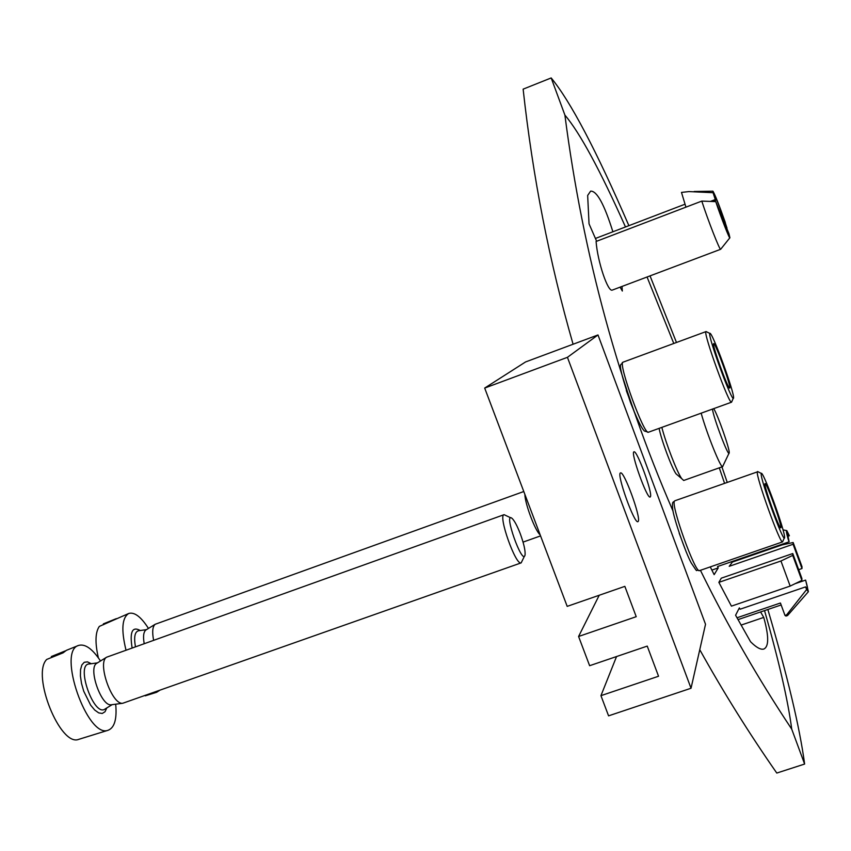 <?xml version="1.0" encoding="UTF-8"?>
<svg xmlns="http://www.w3.org/2000/svg" width="851" height="851" viewBox="0 0 851 851"><rect width="100%" height="100%" fill="white"/><g stroke="black" fill="none" stroke-linecap="round" stroke-linejoin="round"><path stroke-width="1.28" d="M573.085 344.24C549.427 261.98 532.779 176.944 523.131 89.153L551.182 77.941L564.894 115.066C583.02 255.013 619.06 386.992 673.003 511.004M699.767 649.707C723.414 692.182 749.082 733.307 776.782 773.059L804.62 764.049C799.717 727.328 787.462 675.8 767.847 609.486M751.316 555.533L751.125 554.937M727.19 482.272L721.914 466.901M676.46 342.453L650.036 275.873M628.889 225.664C596.413 150.616 570.51 101.375 551.182 77.941M795.111 583.69L805.61 580.105L808.397 591.7L806.599 589.573L786.611 614.89L784.994 615.443L780.431 603.008L736.998 617.783M806.599 589.573L805.61 586.882L740.083 609.22L739.359 607.891L735.594 615.241L750.571 641.76C756.305 647.483 760.709 649.909 763.773 649.058C768.974 646.717 768.974 636.176 763.741 617.411L741.072 625.102M711.861 570.096L718.223 567.894L717.542 566.543L789.111 541.81L788.122 539.109C786.42 532.939 785.984 530.099 786.792 530.588L789.377 535.768L787.686 536.364M760.592 611.943L763.741 617.411M718.223 567.894L714.159 574.648L710.266 566.904M622.007 286.436L622.336 291.031L620.102 287.149M596.647 241.248L589.041 223.845L587.658 195.464L590.626 191.135C596.87 190.762 604.284 204.314 612.89 231.78M700.426 570.308C727.499 625.4 757.933 678.353 791.728 729.147L804.62 764.049M701.788 201.091L596.083 241.471C597.572 261.831 608.082 292.904 612.454 290.031L720.669 249.279C719.946 250.843 707.915 220.186 701.788 201.091L715.755 201.634L728.935 233.631L729.903 237.737C729.977 240.386 720.85 217.101 715.755 201.634M791.728 729.147C788.037 700.756 778.973 661.238 764.538 610.603M748.401 556.543L748.21 555.948M724.531 483.208L719.276 467.837M673.769 343.442L647.058 277M625.485 226.962C600.093 170.083 579.893 132.788 564.894 115.066M718.872 582.361L721.286 578.169L792.77 553.544L801.887 578.435L801.876 580.403L792.707 555.384L780.952 561L718.872 582.361L731.424 606.135L790.164 586.084L780.952 561M793.089 544.257L729.211 566.319L732.434 562.054L781.995 544.927L793.153 542.512L801.993 566.681L801.982 568.542L793.089 544.257L793.153 542.512M689.012 191.581L681.481 192.4L685.938 207.144M688.757 191.581L713.053 192.698L712.936 191.188C714.968 194.517 719.042 204.825 725.158 222.111L726.733 228.281M713.053 192.698L715.574 200.411L714.063 194.443C714.521 193.454 723.35 216.473 727.009 228.174M729.818 237.844L720.669 249.279M715.574 200.411L712.681 201.517M710.404 201.421L715.234 199.581M805.61 580.105C807.344 586.158 807.971 589.339 807.482 589.626L805.61 586.882M808.259 591.849L787.558 615.539L786.611 614.89M786.016 616.06L784.994 615.443M790.164 586.084L801.876 580.403M792.707 555.384L792.77 553.544M789.111 541.81L787.366 532.737L789.377 535.768M798.504 569.734L801.982 568.542M713.723 408.64C717.904 415.15 729.871 449.254 729.211 452.806L729.169 453.072C728.679 457.87 713.489 417.969 712.447 409.097M722.882 466.327L722.637 466.646C720.893 468.603 706.702 433.382 701.16 413.171M722.637 466.646L683.704 480.475L681.694 478.634C677.077 472.22 666.056 443.85 661.833 427.383M677.811 475.337L676.077 473.869C671.801 468.05 661.291 439.924 659.089 428.372M713.574 343.698L713.606 343.655C714.936 341.219 732.285 389.279 729.626 388.035C727.924 388.96 711.883 344.655 713.574 343.698M764.921 483.836L765.006 483.613C766.357 481.326 783.367 529.162 780.707 527.801C779.069 528.62 763.943 486.506 764.921 483.836M567.192 606.369L484.687 388.067L567.436 357.324L691.033 688.246L608.571 715.851L600.944 695.661L658.546 676.247L647.239 646.1L589.626 665.705L578.584 636.484L636.218 616.688L624.847 586.36L567.192 606.369M567.436 357.324L597.998 334.954L525.578 361.941L484.687 388.067M638.261 521.344C641.122 517.525 624.006 470.656 620.57 472.943C616.028 472.858 634.272 524.152 637.91 521.674L638.261 521.344M650.409 496.75C652.919 493.527 636.942 449.785 634.006 451.849C630.08 451.721 647.058 499.239 650.143 497.016L650.409 496.75M597.998 334.954L705.522 624.272L691.033 688.246M616.549 656.547L600.944 695.661M599.21 595.264L578.584 636.484M65.197 650.941L51.337 656.536L51.698 657.429M100.503 660.993C92.376 648.728 85.047 643.547 78.505 645.452L66.389 650.334L63.102 652.834L46.709 659.44C31.157 674.747 60.261 747.146 78.728 739.359L96.046 733.998M78.505 645.452C56.921 651.249 87.323 738.625 108.056 730.286C114.513 727.796 117.055 719.095 115.693 704.181M97.025 663.142L96.652 663.365C87.876 668.067 101.205 706.33 111.087 704.788L111.768 704.702M510.791 517.833L504.09 514.674L106.641 657.195C96.993 662.344 111.853 704.979 122.704 703.277L521.163 562.873L524.471 556.128M504.09 514.674C497.803 515.227 515.759 565.947 521.163 562.873M520.248 533.673C517.28 526.024 514.61 520.972 512.228 518.525C502.547 509.93 522.812 567.149 525.078 554.82C525.407 550.459 523.801 543.417 520.248 533.673M116.332 618.634L103.343 623.879L103.652 624.655M148.457 628.421C141.043 616.826 134.479 611.837 128.767 613.465L99.333 626.4C95.248 632.336 94.929 642.824 98.376 657.855M128.767 613.465C121.98 617.666 121.065 629.889 126.001 650.121M153.957 692.437L156.595 692.299L159.488 690.48M145.276 695.831L156.595 692.299M146.127 629.868L145.829 630.048C143.521 631.985 142.979 636.505 144.181 643.601M523.79 491.516L155.18 624.272C152.552 626.527 152.021 631.846 153.606 640.229M524.865 494.378C524.993 503.856 535.322 531.184 540.172 534.854M634.506 412.607L626.293 390.481M622.879 362.271L622.272 362.579C621.943 367.132 614.933 355.58 630.517 402.523C640.484 427.766 643.186 429.585 644.377 431L648.43 432.223C644.324 435.797 618.156 364.207 622.879 362.271M733.583 397.534L731.552 402.193C729.243 405.14 703.011 332.89 705.936 331.624L623.06 362.164M709.808 333.401C711.713 330.22 735.073 394.024 733.53 398.162C732.232 403.193 707.649 336.102 709.808 333.401M686.374 552.363L679.172 533.12M674.418 501.218L673.173 502.058C672.396 502.505 672.237 504.909 672.705 509.27C673.705 518.216 685.257 552.022 691.225 562.926C699.416 575.106 694.576 568.638 699.458 570.638C695.501 573.914 670.939 505.834 674.418 501.218M699.522 570.617L782.558 541.896C780.314 544.597 755.582 475.932 757.337 471.89L674.811 500.792M761.198 473.677C762.049 467.688 785.111 530.662 784.611 537.587C784.377 545.47 760.113 479.283 761.198 473.677M91.27 663.716L87.483 661.865L84.249 662.291L81.856 664.961L80.537 669.673L80.419 676.024L81.515 683.438L83.738 691.235L90.663 705.181L94.727 710.053L98.705 712.893L102.237 713.468L105.013 711.755L106.8 707.936M97.439 662.886L89.429 663.961C75.09 663.663 93.94 717.808 105.109 708.968L112.183 704.639M140.245 630.517C132.277 626.081 129.565 631.878 132.107 647.93M146.457 629.655L138.787 630.719C134.862 631.527 133.745 636.867 135.437 646.739M685.044 204.197L595.392 238.471M781.144 604.965L738.019 619.624M712.861 191.188L694.139 191.496M787.558 615.539L785.952 616.081M786.526 530.545L783.058 529.896M728.988 453.275L722.946 465.933M676.077 473.869L681.694 478.634M731.552 402.193L648.43 432.223M706.043 331.539L710.511 333.741M757.55 471.528L761.943 473.741M784.611 537.247L782.558 541.896M78.728 739.359L108.056 730.286M111.087 704.788L122.704 703.277M96.652 663.365L106.641 657.195M145.829 630.048L155.18 624.272M523.057 542.108L540.555 535.896"/></g></svg>

